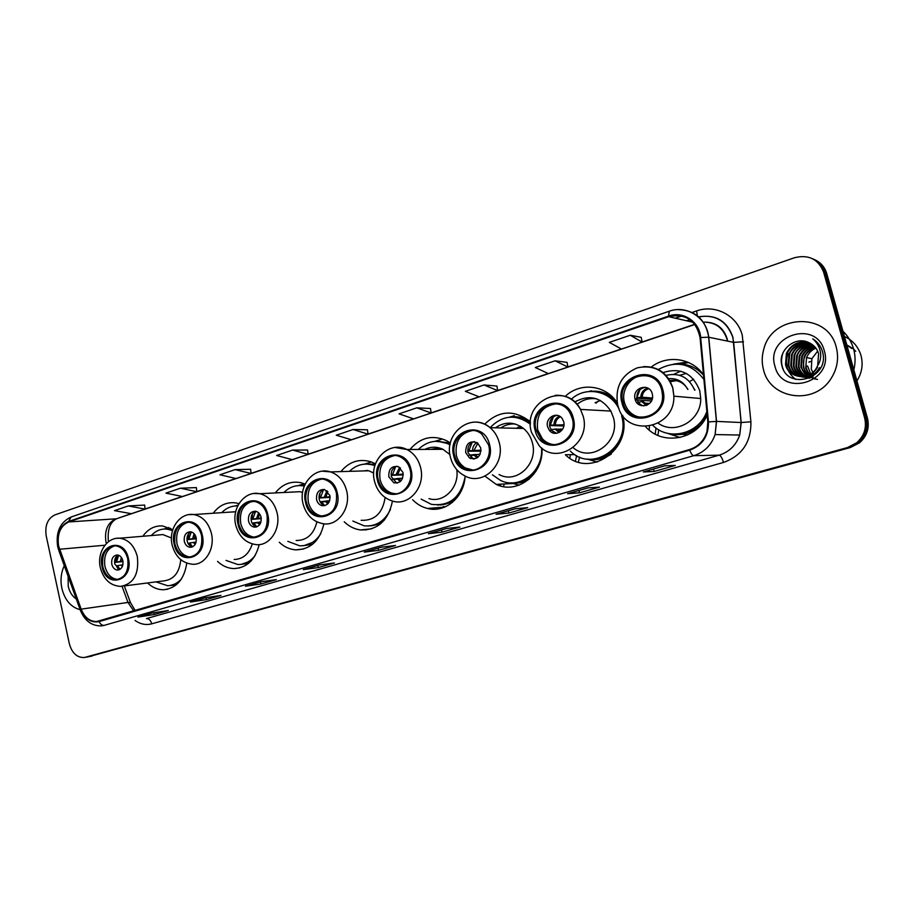 <?xml version="1.0" encoding="UTF-8"?>
<svg xmlns="http://www.w3.org/2000/svg" width="914" height="914" viewBox="0 0 914 914"><rect width="100%" height="100%" fill="white"/><g stroke="black" fill="none" stroke-linecap="round" stroke-linejoin="round"><path stroke-width="1.37" d="M645.615 426.689C662.262 446.009 696.788 440.034 707.185 415.036M574.917 454.601L565.378 454.738C589.153 478.616 632.385 449.951 622.64 415.367M484.957 476.137L496.222 484.397C517.29 494.84 543.91 474.332 541.968 448.203M412.591 499.707C416.864 504.117 421.811 507.03 427.455 508.447C445.164 513.337 464.323 497.182 465.1 476.034M344.235 521.791C348.931 526.361 354.301 529.08 360.356 529.937C377.585 530.417 388.29 520.786 392.472 501.043M279.25 542.231C284.117 546.869 289.635 549.417 295.793 549.862C310.44 549.52 319.82 540.825 323.91 523.802M217.555 561.39C222.468 566.029 227.974 568.428 234.075 568.588C246.929 567.8 255.303 559.802 259.199 544.584M147.565 582.961C152.41 587.553 157.791 589.804 163.72 589.736C176.551 588.216 184.228 579.35 186.776 563.138M569.776 458.097L570.439 454.669M649.18 430.048L649.431 426.29M375.483 463.832L370.924 461.787C359.168 458.394 349.159 461.673 340.899 471.601M238.954 503.637L235.709 502.883C226.695 501.82 219.2 505.271 213.202 513.245M305.162 484.089L300.935 482.695C290.789 480.787 282.255 484.203 275.331 492.932M450.385 443.016L446.718 440.731C432.608 434.447 420.349 437.372 409.952 449.494M530.497 422.005L529.72 421.285C513.885 409.449 498.861 410.42 484.66 424.222M617.247 402.868C605.856 384.771 580.059 381.892 565.229 396.402M703.472 374.763C691.818 357.842 667.026 354.518 651.179 367.131M172.803 529.674L162.623 525.95C154.637 525.493 148.045 528.932 142.847 536.267M688.379 362.435L680.324 364.275M88.475 656.755L850.397 447.54L859.56 442.787C867.055 436.035 869.682 427.843 867.443 418.189L826.747 273.572C824.691 266.854 820.452 262.124 814.043 259.405M87.527 656.938L848.946 447.552L858.132 442.776C865.649 436.001 868.289 427.775 866.049 418.086L825.205 272.909C823.137 266.168 818.887 261.427 812.455 258.696C818.887 261.427 823.137 266.168 825.205 272.909L866.049 418.086C868.289 427.775 865.649 436.001 858.132 442.776L848.946 447.552L85.242 657.36M61.844 588.273C64.837 600.098 70.938 607.25 80.158 609.707C70.938 607.25 64.837 600.098 61.844 588.273C60.221 580.116 61.032 572.598 64.3 565.72C61.032 572.598 60.221 580.116 61.844 588.273M763.521 369.759C770.011 399.018 813.86 405.759 830.78 378.956C837.293 368.982 839.109 358.368 836.23 347.126C827.821 311.468 772.09 314.073 763.796 349.137C761.785 356.06 761.705 362.938 763.521 369.759C770.011 399.018 813.86 405.759 830.78 378.956C837.293 368.982 839.109 358.368 836.23 347.126C827.821 311.468 772.09 314.073 763.796 349.137C761.785 356.06 761.705 362.938 763.521 369.759M58.622 545.989C56.954 534.073 60.313 526.064 68.687 521.94L668.74 316.69C685.694 313.262 696.125 320.231 700.055 337.609L707.824 421.994L706.99 431.534C704.146 440.674 698.342 446.672 689.567 449.539L96.587 621.543C89.652 621.509 84.511 617.384 81.152 609.147L58.622 545.989M58.268 546.115L80.82 609.341C84.933 619.006 91.023 623.097 99.1 621.6L689.739 450.156C702.466 445.404 708.704 435.989 708.453 421.925L700.672 337.517C699.621 321.591 682.986 310.669 668.58 316.084L68.584 521.46C59.993 525.687 56.554 533.902 58.268 546.115M641.194 337.312L630.249 335.255L609.318 342.373L621.497 349.045L642.154 342.11L641.182 337.255M567.046 362.355L555.072 360.813L535.307 367.531L548.389 373.609L567.925 367.051L567.034 362.31M496.908 386.051L484.032 384.965L465.34 391.329L479.21 396.847L497.696 390.632L496.908 386.005M430.471 408.501L416.807 407.827L399.087 413.848L413.642 418.875L431.18 412.979L430.46 408.455M144.641 505.076L128.28 505.933L114.49 510.629L131.353 513.702L145.052 509.098L144.641 505.031M196.361 487.596L180.401 488.213L165.937 493.126L182.457 496.542L196.83 491.709L196.361 487.55M250.607 469.27L235.104 469.613L219.92 474.777L236.052 478.536L251.122 473.475L250.596 469.225M307.561 450.031L292.594 450.065L276.634 455.492L292.309 459.639L308.132 454.315L307.561 449.985M367.439 429.797L353.078 429.5L336.272 435.213L351.433 439.771L368.079 434.184L367.439 429.751M823.651 272.258C818.373 259.108 808.65 254.263 794.472 257.737L54.886 514.902C47.654 518.501 44.752 525.493 46.203 535.855L69.338 643.719C71.955 653.076 76.936 657.68 84.294 657.532L847.472 447.563L856.692 442.776C864.244 435.967 866.883 427.706 864.633 417.972L823.651 272.258L826.747 273.572M515.21 508.767L527.778 507.636L508.904 513.04L496.085 514.251L515.21 508.767M587.851 487.905L599.458 487.128L579.51 492.829L567.628 493.709L587.851 487.905M664.764 465.82L675.286 465.432L654.173 471.464L643.342 471.967L664.764 465.82M319.637 564.921L334.433 562.967L318.301 567.583L303.334 569.605L319.637 564.921M260.958 581.772L276.336 579.602L260.981 583.989L245.466 586.217L260.958 581.772M205.159 597.79L221.017 595.425L206.393 599.607L190.409 602.029L205.159 597.79M152.01 613.054L168.302 610.506L154.352 614.505L137.945 617.087L152.01 613.054M446.489 528.498L459.902 527.058L442.022 532.177L428.392 533.696L446.489 528.498M381.389 547.189L395.545 545.475L378.567 550.342L364.229 552.113L381.389 547.189M378.567 550.342L378.042 548.172M442.022 532.177L441.473 529.96M154.352 614.505L153.963 612.746M206.393 599.607L205.958 597.676M260.981 583.989L260.501 581.921M318.301 567.583L317.798 565.469M654.173 471.464L653.533 469.065M579.51 492.829L578.916 490.487M508.904 513.04L508.333 510.755M353.078 429.5L368.079 434.184M292.594 450.065L308.132 454.315M235.104 469.613L251.122 473.475M180.401 488.213L196.83 491.709M128.28 505.933L145.052 509.098M416.807 407.827L431.18 412.979M484.032 384.965L497.696 390.632M555.072 360.813L567.925 367.051M630.249 335.255L642.154 342.11M392.06 535.97L375.106 540.894M331.005 553.701L314.884 558.385M272.955 570.576L257.611 575.032M217.692 586.628L203.079 590.867M165.023 601.926L151.084 605.982M456.372 517.278L438.503 522.477M524.19 497.582L505.328 503.054M595.825 476.765L575.889 482.558M671.596 454.761L650.494 460.885M68.104 576.288L68.23 586.285C69.555 592.009 72.252 596.259 76.308 599.024M102.802 566.646C104.996 574.757 109.36 579.11 115.872 579.705C125.115 578.036 129.068 571.056 127.732 558.774C125.618 550.982 121.471 546.652 115.267 545.772C105.658 547.063 101.5 554.021 102.802 566.646M114.81 545.761C106.801 548.64 103.51 555.529 104.939 566.417C107.132 574.518 111.485 578.859 117.997 579.453L118.146 579.453M172.78 529.732L164.84 528.978M172.54 530.531L166.679 529.035C160.773 528.658 155.631 530.84 151.244 535.57M171.432 537.98L162.875 534.587L158.465 534.953M123.893 585.977L163.675 580.904C173.786 579.693 179.487 572.61 180.766 559.654M155.963 581.887L167.65 585.737C172.975 585.543 177.602 583.235 181.543 578.813M170.495 585.428L178.299 582.926M111.794 564.246C112.765 567.811 114.673 569.742 117.529 570.039C121.676 569.342 123.459 566.246 122.864 560.762C121.916 557.266 120.054 555.335 117.255 554.981C113.039 555.609 111.211 558.694 111.794 564.246M118.123 555.106C115.255 556.832 114.136 559.779 114.764 563.938L119.563 569.593M123.013 561.562L115.621 562.339L116.878 555.941M118.637 555.266L116.558 562.041L115.621 562.339M116.558 562.041L122.933 561.07M118.18 569.034L116.421 565.972L117.358 565.675L120.02 569.331M122.91 564.783L117.358 565.675M817.664 351.125L811.883 358.699L811.301 369.13L813.643 374.055M853.836 369.827C855.561 362.767 855.481 355.797 853.585 348.908C851.608 342.053 848.066 336.169 842.982 331.256M856.944 380.887C861.959 372.878 863.307 364.412 860.999 355.5C858.303 346.714 852.796 340.385 844.456 336.501M810.661 373.94L807.679 366.16L805.954 366.354M809.267 374.751L805.714 368.113L806.536 357.603C808.41 353.284 811.518 350.108 815.859 348.085M817.493 379.424C812.58 378.545 808.856 374.809 806.308 368.228L805.885 365.829L807.679 366.16M810.924 377.528L809.301 376.522M809.016 376.317L803.292 367.679L804.126 357.1C806.228 352.256 809.827 348.874 814.934 346.954M815.128 379.047C809.313 377.333 805.565 373.575 803.897 367.794C803.189 362.858 803.463 359.339 804.72 357.225C805.383 353.969 808.856 350.633 815.162 347.217M810.044 377.87L807.987 376.854M807.702 376.671L800.835 367.234L801.681 356.597C804.023 351.239 808.113 347.686 813.951 345.949M810.352 377.848C805.771 375.734 802.812 372.227 801.452 367.348L802.286 356.723C804.663 351.444 808.639 347.937 814.203 346.2M808.776 377.916L806.685 377.071M806.388 376.922C802.218 374.626 799.544 371.244 798.356 366.788L799.202 356.083C801.795 350.211 806.376 346.532 812.934 345.069M809.096 377.916C803.897 375.962 800.515 372.295 798.973 366.902L799.819 356.209C802.458 350.393 806.925 346.749 813.197 345.275M809.518 378.213L807.827 377.928M807.519 377.859L805.394 377.185M805.085 377.071C800.287 374.889 797.214 371.301 795.854 366.331L796.7 355.569C799.567 349.171 804.628 345.412 811.883 344.281M807.839 377.882C801.966 376.145 798.185 372.329 796.482 366.445L797.316 355.695C798.756 350.508 803.692 346.772 812.146 344.475M810.284 377.859L804.103 377.208M803.794 377.116C798.368 375.128 794.872 371.381 793.318 365.863L794.175 355.043C797.339 348.12 802.869 344.304 810.787 343.595M804.126 377.116C798.779 375.048 795.386 371.335 793.946 365.988L794.792 355.169C796.345 349.514 801.761 345.709 811.061 343.755M813.449 375.974L802.823 377.139M802.515 377.059C796.448 375.346 792.529 371.461 790.747 365.406L791.604 354.506C795.1 347.046 801.11 343.207 809.644 343.001M812.215 376.797L803.155 377.162M802.846 377.082C796.437 374.797 792.621 370.947 791.398 365.52L792.244 354.643C794.929 347.846 800.824 344.018 809.93 343.15M819.367 367.714C812.797 381.275 791.01 379.31 788.154 364.926L789.022 353.981C792.906 345.915 799.43 342.099 808.593 342.51M819.972 367.828C813.266 381.481 791.684 379.321 788.805 365.052L789.673 354.106C790.839 348.657 802.161 340.625 808.833 342.624M817.676 365.6L818.601 353.661C817.059 348.588 813.894 344.955 809.107 342.761C795.271 335.358 777.825 350.405 781.71 364.835C786.691 391.055 829.089 379.047 822.84 353.01L822.52 351.719C820.886 346.166 817.63 341.87 812.763 338.831C817.07 342.544 819.652 347.171 820.521 352.713C821.138 357.397 820.189 361.693 817.676 365.6L816.888 367.245C810.295 380.898 788.394 378.922 785.526 364.458L786.394 353.432C790.85 344.601 798.025 340.853 807.907 342.213M817.493 367.359C808.422 382.578 788.234 377.208 786.177 364.572L787.057 353.569C791.398 344.921 798.39 341.151 808.022 342.259M774.935 366.206C782.03 397.704 834.162 382.246 824.314 350.827C816.419 318.929 765.007 335.701 774.935 366.206M808.856 362.104L811.072 361.418M855.744 351.319L853.642 349.137M853.31 348.84L846.821 344.909M851.665 348.417L846.924 345.252M783.138 369.062C781.139 364.149 781.036 358.882 782.83 353.284M795.74 379.413C787.183 372.821 784.612 364.206 788.005 353.547M174.905 543.887C177.11 551.942 181.555 556.398 188.227 557.243C198.475 555.838 202.919 548.583 201.56 535.478C199.481 527.835 195.299 523.414 189.049 522.237C178.31 523.116 173.603 530.337 174.905 543.887M187.93 522.157C179.133 525.036 175.477 532.222 176.973 543.693C179.178 551.736 183.611 556.18 190.283 557.026L190.969 557.037M237.754 505.83L236.36 505.933M237.697 505.956C231.596 505.716 226.272 507.956 221.691 512.674M235.675 511.794L229.163 512.171M234.19 559.482C242.987 559.185 249.019 553.998 252.298 543.933M226.055 560.408L237.914 564.544C244.792 564.532 250.573 561.459 255.246 555.324M241.502 564.269L251.201 560.865M184.308 541.385C185.268 544.904 187.21 546.88 190.123 547.292C194.728 546.732 196.738 543.522 196.144 537.649C195.196 534.21 193.311 532.245 190.489 531.754C185.782 532.222 183.714 535.421 184.308 541.385M191.037 531.845C187.781 533.57 186.502 536.667 187.176 541.122C188.021 544.31 189.746 546.252 192.351 546.926M196.327 538.78L187.793 539.557L188.935 533.33M191.289 531.914L188.787 539.237L187.793 539.557M188.787 539.237L196.259 538.22M190.021 545.841L188.638 543.304L189.632 542.985L192.591 546.823M196.122 542.048L189.632 542.985M238.76 523.733C240.93 531.628 245.375 536.152 252.07 537.318C263.369 536.301 268.35 528.806 267.002 514.822C264.98 507.441 260.89 502.986 254.732 501.455C242.816 501.74 237.491 509.167 238.76 523.733M252.755 501.238C243.204 504.105 239.205 511.554 240.759 523.585C242.93 531.445 247.363 535.97 254.046 537.124L255.429 537.192M304.431 485.711L299.643 485.574M304.168 486.065L304.168 486.065C296.502 484.591 289.738 486.739 283.866 492.497M302.58 492.475L299.883 491.698L291.349 492.12M366.103 530.029L366.4 529.343M296.147 540.505C306.887 540.471 313.799 534.256 316.907 521.86M287.819 541.351L299.586 545.784C308.361 546.092 315.41 542.082 320.734 533.765M304.145 545.589L315.833 541.134M248.528 521.129C249.465 524.567 251.396 526.567 254.298 527.127C259.393 526.772 261.644 523.448 261.061 517.175C260.147 513.839 258.285 511.851 255.486 511.212C250.276 511.44 247.957 514.742 248.528 521.129M261.29 518.649L251.681 519.381L252.744 519.049L255.646 511.246C252.036 512.96 250.585 516.182 251.293 520.911C252.195 524.213 254.023 526.19 256.8 526.852L253.635 522.899L252.572 523.231L253.498 525.047M251.681 519.381L252.641 513.531M252.744 519.049L261.221 518.021M253.738 523.139L259.473 522.682M260.97 521.94L253.635 522.899M306.43 502.38C308.509 509.921 312.805 514.491 319.329 516.079C331.988 515.804 337.677 508.081 336.398 492.92C334.513 486.019 330.674 481.587 324.858 479.61C313.799 475.851 302.934 489.447 306.43 502.38M321.557 479.062C311.148 481.872 306.738 489.607 308.349 502.266C310.429 509.795 314.724 514.342 321.237 515.93L323.705 516.147M367.577 470.436L363.886 470.916M375.048 465.112L366.685 464.049M374.866 465.706L373.54 465.215C364.526 462.587 356.471 464.632 349.411 471.35M373.689 473.064L368.799 470.767L356.609 471.133M432.779 509.201L433.259 507.99M361.121 520.317C374.66 520.82 382.658 513.211 385.125 497.513M352.838 521.037L364.126 525.824C375.86 526.807 384.634 521.323 390.472 509.372M370.273 525.847C375.505 525.516 380.247 523.551 384.474 519.94M316.587 499.661C317.478 502.929 319.34 504.939 322.139 505.705C327.852 505.693 330.434 502.289 329.885 495.468L324.596 489.516C318.735 489.31 316.061 492.692 316.587 499.661M324.139 489.413C320.14 491.104 318.506 494.463 319.237 499.501C320.14 502.757 321.991 504.768 324.79 505.522L325.076 505.579M330.148 497.387L319.374 498.016L320.026 492.932M323.556 489.607L320.494 497.662L319.374 498.016M320.494 497.662L330.091 496.668M320.574 502.563L320.311 501.969L321.431 501.615L324.47 505.442M321.557 501.889L327.269 501.535M329.691 500.678L321.431 501.615M378.27 479.713C380.144 486.591 384.063 491.104 390.027 493.24C401.726 497.536 413.962 483.346 410.123 469.659C408.501 463.615 405.176 459.354 400.172 456.874C388.062 450.648 374.203 465.295 378.27 479.713M394.745 455.526C383.32 458.222 378.43 466.266 380.087 479.633C381.961 486.499 385.879 491.001 391.832 493.137L396.116 493.811M439.108 447.883L430.985 449.38M450.145 444.113L437.886 441.279M449.996 444.912L448.477 444.078C437.372 439.097 427.318 440.891 418.304 449.448M449.917 454.555L442.959 449.311C436.846 446.489 430.791 446.523 424.793 449.414M503.454 486.591L504.322 483.963M428.952 498.61C443.816 503.431 459.605 487.242 456.76 469.636M421.137 499.135L431.317 504.322C449.471 506.607 460.702 497.57 465.009 477.211M440.137 504.951C446.775 504.585 452.601 501.9 457.617 496.908M500.301 485.871L500.849 484.146M388.838 476.88L393.843 482.798C400.378 483.483 403.417 480.021 402.983 472.424L398.344 466.643C391.626 465.649 388.461 469.053 388.838 476.88M396.927 466.231C392.449 467.877 390.598 471.396 391.363 476.777L396.345 482.683L397.533 482.98M445.118 506.904L443.313 506.527M403.257 474.892L391.215 475.337L391.352 472.23M395.591 466.7L392.403 474.96L391.215 475.337M392.403 474.96L403.234 474.069M393.546 479.347L399.224 479.119M396.859 483.106L396.253 482.683M396.162 482.615L393.386 479.027L392.403 479.336M402.64 478.159L393.386 479.027M454.669 455.595C456.177 461.227 459.251 465.397 463.912 468.094C476.651 475.954 493.206 460.622 488.59 444.889L481.689 434.001C468.962 423.091 449.688 438.766 454.669 455.595M472.778 430.494C460.153 432.985 454.692 441.348 456.383 455.572C457.88 461.193 460.953 465.352 465.614 468.037L473.006 470.047M521.037 426.655L519.529 428.369M520.215 426.153L516.341 428.3M515.336 424.05C510.092 423.605 505.236 424.896 500.781 427.935M530.44 423.102C525.379 419.24 519.803 417.252 513.691 417.138M530.417 424.267L530.257 424.13C515.93 413.825 502.54 415.013 490.075 427.661M499.101 474.537C516.559 484.363 538.563 463.695 532.359 442.696C530.817 436.869 527.869 432.128 523.539 428.46C514.216 421.628 504.836 421.411 495.377 427.809M578.379 462.061L579.59 457.034M492.383 474.812L500.404 480.33C519.381 490.167 543.647 471.441 541.522 447.849M514.034 482.798C522.774 482.409 530.074 478.57 535.935 471.281M575.489 461.056L576.62 455.606M510.081 428.152L501.923 427.958M465.706 452.636L469.51 457.994C477.131 460.108 480.878 456.737 480.753 447.894L477.416 442.844C469.59 440.217 465.694 443.484 465.706 452.636M474.435 441.588C469.385 443.141 467.271 446.82 468.059 452.613L471.864 457.96L474.537 458.942M496.211 427.821L498.918 425.581M519.026 485.185L511.212 482.923M514.331 415.699L509.464 417.195M481.015 451.116L467.819 451.219M472.104 442.399L468.848 450.819L467.819 451.15M468.848 450.819L481.05 450.145M470.699 458.588L470.184 457.983M470.082 455.389L475.748 455.309M473.372 459.057L469.899 455.012L469.168 455.241M480.17 454.304L469.899 455.012M536.095 429.9L540.757 438.697C553.016 453.778 578.219 437.955 572.29 418.475L570.005 412.957C559.414 393.363 529.583 408.672 536.095 429.9M556.226 403.828C542.151 405.976 535.97 414.67 537.672 429.934L542.333 438.72C545.772 442.41 549.92 444.398 554.775 444.695M597.985 401.303L596.134 403.154M600.384 400.469L595.071 402.731M596.853 398.904C589.519 397.75 582.915 399.601 577.042 404.445M617.601 404.468C611.683 396.619 604.051 392.312 594.706 391.558M619.041 408.981C610.335 390.484 585.554 385.765 571.261 399.269M573.135 447.654C591.107 463.604 620.869 441.839 613.385 417.492L610.86 411.072C601.184 397.087 589.13 394.083 574.7 402.057M657.863 435.372L658.766 429.786M570.37 451.07C591.621 473.315 631.174 446.957 621.6 415.801M592.226 459.251C604.76 458.759 614.197 452.59 620.526 440.742M655.224 434.104L656.001 427.981M547.612 426.804L549.36 430.334C554.638 437.566 566.372 430.585 563.675 421.742L562.384 418.863C557.437 410.74 544.801 417.607 547.612 426.804M557.14 415.322C551.428 416.727 548.971 420.577 549.794 426.861L551.542 430.38L556.512 433.305M574.895 402.229L576.551 400.88M597.23 462.107L587.085 459.034M591.392 390.758L588.89 391.512M563.824 425.958L549.554 425.558M553.484 416.647L550.297 425.113L549.531 425.353M550.297 425.113L563.961 424.816M554.707 433.316L550.959 429.569M562.716 429.009L551.405 429.431M623.028 402.468C627.952 425.89 664.387 419.469 662.479 395.031L661.759 390.244C655.544 363.726 615.191 376.979 623.028 402.468L624.468 402.56C627.221 411.369 632.991 416.384 641.777 417.595M686.311 373.415L679.685 375.3M703.906 379.436C691.292 363.258 676.029 359.979 658.103 369.599M658.171 423.193C674.92 435.475 701.369 420.543 700.73 398.527L699.724 390.632C692.652 373.095 680.347 367.108 662.81 372.672M693.646 379.253L689.533 381.549M652.927 425.444C668.797 441.439 698.97 434.07 706.865 411.483M674.932 434.161C689.339 434.059 700.055 427.284 707.082 413.848M682.45 434.31L687.694 434.927M645.787 375.414C632.271 373.849 620.446 389.078 624.468 402.56L624.468 402.571M635.093 399.212C637.412 409.975 654.093 406.342 652.539 395.316L652.265 393.797C649.683 382.429 632.225 387.41 634.956 398.641L635.093 399.212M645.661 387.308C639.389 388.324 636.464 392.152 636.921 398.79L637.047 399.372C638.143 402.925 640.417 405.108 643.902 405.907M687.705 389.398C683.466 381.584 677.023 377.996 668.397 378.67M665.78 375.437C679.205 372.306 688.825 377.208 694.64 390.118M669.596 380.532C677.537 379.481 683.649 382.44 687.934 389.421M676.463 380.647L670.27 381.721M680.005 437.509L666.912 433.145M680.644 371.164L673.915 374.294M688.653 362.561L679.136 364.16M673.561 364.16L687.328 362.001M652.093 399.407L636.818 398.196M694.103 388.701L694.983 390.152M640.097 389.455L636.772 397.807M637.229 397.659L642.188 397.202L652.436 398.036M637.298 403.223L636.967 402.571M644.233 403.097L649.523 403.474M641.262 405.622L638.406 402.126L641.971 401.703L643.353 401.634L647.261 405.039M92.028 656.069L85.585 657.269M867.443 418.189L864.633 417.972M850.397 447.54L847.472 447.563M727.384 341.071L726.927 339.025C722.985 327.658 715.136 322.036 703.369 322.162C715.605 321.774 723.557 327.395 727.236 339.071L727.624 341.116M68.687 521.94L115.85 518.821C107.624 522.774 104.322 530.474 105.944 541.911L106.378 543.59M692.126 312.462L696.639 310.92L697.302 315.707M696.639 310.92C715.319 304.065 737.324 315.513 742.282 335.267L750.897 421.8C751.217 442.136 742.088 455.686 723.5 462.45L151.747 623.828C145.966 625.336 140.402 624.216 135.066 620.469M700.672 337.517L708.647 337.197L733.668 342.373L732.72 337.129C726.721 321.008 715.354 314.233 698.627 316.804M80.226 609.912L58.907 550.765L59.227 549.463M689.739 450.156C691.098 453.652 692.435 455.492 693.737 455.686L104.196 625.37C102.105 625.519 100.403 624.262 99.1 621.6M708.453 421.925L716.542 421.4L715.114 434.561C711.321 445.301 704.191 452.339 693.737 455.686L719.169 455.172C729.223 451.996 736.067 445.289 739.712 435.053L741.094 422.531L733.668 342.373L743.47 341.802M103.636 625.519L101.34 625.884C91.788 626.033 84.819 620.892 80.432 610.472L80.82 609.341M678.028 309.606C695.326 310.234 705.574 319.443 708.773 337.22L716.542 421.4L741.094 422.531L750.897 421.8M668.58 316.084L669.265 311.228L71.075 517.016L68.584 521.46M675.297 318.186L681.798 315.981M689.933 319.626L686.563 320.768M151.747 623.828C150.719 620.309 148.971 618.561 146.48 618.584L719.169 455.172C720.723 455.595 722.163 458.017 723.5 462.45M668.74 316.69L693.018 322.242M694.823 324.287L642.131 341.985M621.349 348.977L567.902 366.925M548.229 373.54L497.684 390.518M479.039 396.79L431.168 412.877M413.471 418.818L368.068 434.07M351.25 439.725L308.121 454.212M292.126 459.593L251.11 473.372M235.869 478.49L196.818 491.606M182.274 496.496L145.052 509.007M131.159 513.668L117.038 518.581C110.137 521.711 107.258 529.446 108.412 541.785M59.559 549.257L104.95 545.212M81.152 609.147L127.983 602.452L133.775 611.009M122.042 586.308L127.983 602.452L130.394 602.429L135.215 610.586M130.725 603.331L124.315 585.931M699.644 316.655L699.781 318.289M128.44 558.557C124.007 535.855 96.553 544.893 102.117 566.863C106.241 589.336 133.97 580.961 128.44 558.557M116.501 538.335L119.78 538.209C128.508 539.523 134.358 545.669 137.329 556.649C139.236 573.981 133.673 583.897 120.637 586.4C110.423 585.748 103.67 579.579 100.38 567.88M170.541 528.326L164.132 529.012L168.862 527.538M169.798 585.554L176.208 584.869M120.442 561.402L121.345 557.357M122.168 561.15L122.385 559.197M122.27 566.703L121.242 565.023M202.314 535.238C197.618 511.794 168.267 521.46 174.174 544.127C178.538 567.32 208.198 558.374 202.314 535.238M189.347 514.571L193.825 514.548C202.6 516.319 208.449 522.568 211.385 533.308C215.281 548.674 205.147 565.195 192.648 564.258C182.343 563.23 175.522 556.912 172.198 545.292M237.948 505.453L235.309 505.968M240.451 564.418L248.494 563.39M192.66 538.62L194.099 533.662M194.351 538.392L195.07 534.953M195.059 544.584L193.505 542.356M195.779 543.144L195.196 542.128M267.791 514.571C262.844 490.475 231.756 500.712 237.983 523.985C242.564 547.829 273.983 538.346 267.791 514.571M253.898 493.514L259.873 493.709C268.476 495.982 274.189 502.289 277.022 512.617C281.261 528.898 269.676 546.366 256.08 544.607C245.832 543.133 239.068 536.701 235.778 525.299M304.716 485.048L298.227 485.62M302.74 545.761L312.485 544.333M256.594 518.455L258.582 512.777M258.251 518.249L259.507 513.805M259.485 524.887L257.485 522.294M260.25 523.745L259.142 522.088M337.243 492.657C332.022 467.865 299.038 478.73 305.607 502.643C310.429 527.172 343.767 517.107 337.243 492.657M322.356 471.178L330.605 471.91C338.66 474.823 343.995 481.084 346.612 490.692C351.33 508.161 337.666 526.761 322.756 523.653C312.828 521.574 306.293 515.062 303.128 504.117M375.346 464.221L364.823 464.095M368.411 526.018L380.293 524.076M324.321 497.09L326.961 490.704M325.944 496.908L327.863 491.549M327.726 503.957L325.258 501.043M328.526 503.02L326.881 500.849M411.014 469.373C405.508 443.85 370.456 455.401 377.391 479.987C382.475 505.236 417.915 494.531 411.014 469.373M395.088 447.472L406.936 449.505C413.779 453.093 418.315 459.057 420.543 467.385C425.924 486.591 409.004 506.596 392.529 501.055C383.457 498.176 377.482 491.709 374.603 481.655M450.236 442.902L435.452 441.302M437.715 505.099L452.339 502.449M396.185 474.423L399.612 467.34M397.761 474.263L400.503 468.059M400.126 481.678L397.167 478.479M400.96 480.901L398.744 478.319M489.55 444.592C483.723 418.292 446.398 430.585 453.744 455.892C459.102 481.907 496.85 470.504 489.55 444.592M472.527 422.245C478.97 421.594 484.82 423.399 490.098 427.683C494.588 431.522 497.627 436.492 499.227 442.582C505.671 464.586 482.912 486.225 464.883 475.92C457.674 472.172 452.91 466.129 450.568 457.777M528.84 420.509C523.037 417.241 516.936 416.11 510.538 417.115M510.88 482.866C517.278 483.769 523.368 482.558 529.126 479.222M472.572 450.328C472.675 446.763 474.149 444.181 476.971 442.559M474.103 450.191L477.851 443.187M477.062 457.937L473.623 454.509M477.942 457.286L475.143 454.372M573.318 418.155C567.126 391.032 527.309 404.148 535.101 430.22C540.757 457.034 581.053 444.878 573.318 418.155M555.152 395.351C566.097 394.688 574.552 399.384 580.516 409.415L583.143 416.144C591.392 443.256 556.9 465.797 539.157 445.724L531.468 432.345M613.408 397.99C606.588 392.643 598.967 390.449 590.57 391.409M588.102 459.148C596.385 460.622 604.131 458.897 611.329 454.007M553.953 424.656C554.124 420.531 555.986 417.721 559.539 416.201M555.415 424.553C555.598 420.851 557.277 418.258 560.431 416.784M558.957 432.573L555.049 428.963M559.882 432.059L556.512 428.86M662.844 389.901C656.275 361.898 613.682 375.928 621.977 402.8C627.975 430.483 671.07 417.481 662.844 389.901M643.547 366.617C658.114 366.343 667.871 373.426 672.83 387.879L673.881 396.173C674.92 429.443 626.136 437.737 618.207 406.593L617.795 405.21M703.517 375.174C697.451 368.456 690.001 364.743 681.17 364.001L676.234 364.035L681.17 364.001L687.762 362.173M669.505 433.704C680.69 436.218 690.847 433.636 699.975 425.958M640.794 397.259C641.102 392.46 643.467 389.421 647.912 388.142M642.188 397.202C642.508 392.757 644.724 389.935 648.814 388.713M646.267 405.45L641.971 401.703M512.628 483.517L496.222 484.397M444.707 507.076L427.455 508.447M371.747 528.818L360.356 529.937M303.711 548.971L295.793 549.862M239.811 567.88L234.075 568.588M167.788 589.176L163.72 589.736M859.56 442.787L856.692 442.776M698.707 316.872C715.662 314.119 727.064 320.883 732.902 337.163L741.197 422.531L739.712 435.053L715.114 434.561L716.416 421.388L708.647 337.197C707.07 317.855 686.631 304.648 669.265 311.228M57.731 546.801L58.656 550.079M57.651 546.446C55.64 532.051 60.118 522.237 71.075 517.016M690.047 319.717L686.791 320.825M96.587 621.543L98.518 621.234M694.948 324.459L117.038 518.581M381.504 547.178L364.458 552.067M319.751 564.909L303.574 569.548M261.096 581.75L245.717 586.16M205.284 597.779L190.66 601.972M152.147 613.031L138.208 617.03M446.603 528.486L428.609 533.65M515.313 508.755L496.291 514.216M587.942 487.893L567.822 493.674M664.855 465.809L643.513 471.944M162.875 534.587L119.78 538.209C106.892 537.021 96.747 552.81 100.312 567.571M117.997 579.453L115.872 579.705M168.622 528.875L166.679 529.035M118.671 569.913L117.529 570.039M804.72 357.225L804.126 357.1M802.286 356.723L801.681 356.597M799.819 356.209L799.202 356.083M797.316 355.695L796.7 355.569M794.792 355.169L794.175 355.043M792.244 354.643L791.604 354.506M789.673 354.106L789.022 353.981M787.057 353.569L786.394 353.432M811.883 358.699L806.536 357.603M235.378 511.749L193.825 514.548C179.864 512.377 168.187 529.149 172.118 544.938M190.283 557.026L188.227 557.243M191.746 547.132L190.123 547.292M235.252 505.979L238.143 505.076M299.883 491.698L259.873 493.709C244.838 490.235 231.356 508.013 235.686 524.899M254.046 537.124L252.07 537.318M256.537 526.944L254.298 527.127M298.078 485.631L304.259 483.712M368.799 470.767L330.605 471.91C314.29 466.334 298.147 485.311 303.025 503.671M321.237 515.93L319.329 516.079M375.026 465.18L373.54 465.215M324.79 505.522L322.139 505.705M364.503 464.118L371.45 461.97M442.959 449.311L406.936 449.505C389.273 440.228 368.81 460.622 374.477 481.152M391.832 493.137L390.027 493.24M450.088 444.078L448.477 444.078M396.345 482.683L393.843 482.798M434.836 441.348L441.348 439.348M523.539 428.46L490.098 427.683C471.818 411.471 443.461 433.133 450.431 457.228M465.614 468.037L463.912 468.094M471.864 457.96L469.51 457.994M610.86 411.072L580.516 409.415C565.892 380.567 522.202 401.212 531.308 431.739M542.333 438.72L540.757 438.697M551.542 430.38L549.36 430.334M559.791 432.116L557.266 429.968L562.007 430.071M700.73 398.527L673.881 396.173L672.727 387.867C666.066 371.084 654.264 364.4 637.332 367.816C621.52 374.717 614.951 386.965 617.624 404.559M636.921 398.79L634.956 398.641M635.253 399.795L651.408 401.018M647.101 405.119L643.228 401.634"/></g></svg>
